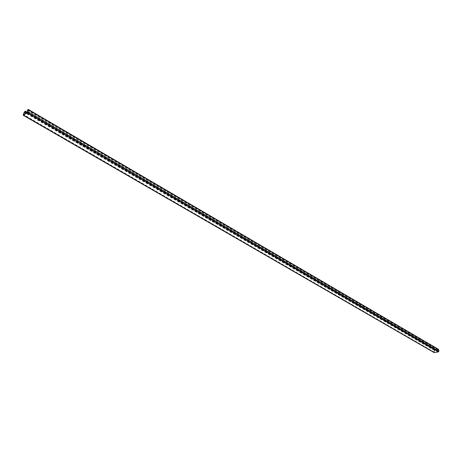 <?xml version="1.0" encoding="UTF-8"?>
<svg xmlns="http://www.w3.org/2000/svg" width="462" height="462" viewBox="0 0 462 462"><rect width="100%" height="100%" fill="white"/><g stroke="black" fill="none" stroke-linecap="round" stroke-linejoin="round"><path stroke-width="0.35" stroke-dasharray="2.31 1.73" d="M27.443 109.817L437.612 349.382L438.236 349.278L28.038 109.448M437.612 349.382L437.589 349.722L27.87 110.585M437.589 349.722L438.369 349.728L438.426 351.582L27.356 112.364M27.425 112.306L435.4 349.757L434.592 350.363L434.245 352.252L438.426 351.582M435.383 350.092L27.01 112.584M435.4 349.757L434.303 350.346L434.066 352.558M438.219 349.613L27.991 109.944M438.369 349.728L27.986 109.985M438.594 351.339L27.599 111.989M434.326 352.263L23.504 114.749M434.592 350.363L26.086 113.15M434.182 352.073L23.643 114.663M434.759 350.196L26.421 112.947M434.777 349.861L24.781 111.475M434.303 350.346L24.191 112.272M433.893 352.05L23.204 114.634M27.968 109.875L438.305 349.63M434.245 352.252L23.441 114.761"/><path stroke-width="0.69" d="M438.236 349.278L438.669 349.613L438.894 351.218L438.409 351.917L27.218 112.809L27.87 111.856L28.24 109.407L438.484 349.318M27.87 110.585L27.304 110.256L28.24 109.407M27.304 110.256L27.986 109.985L27.356 112.364L23.429 114.605L24.434 112.191L25.231 111.55L27.01 112.584M27.425 112.306L25.37 111.105L25.231 111.55M25.37 111.105L24.191 112.272L23.169 115.229L27.218 112.809M23.169 115.229L434.066 352.558L438.409 351.917M438.669 349.613L28.297 109.719M26.086 113.15L24.434 112.191M26.421 112.947L24.642 111.914M434.309 352.598L23.366 115.194M438.894 351.218L27.905 111.723"/></g></svg>
